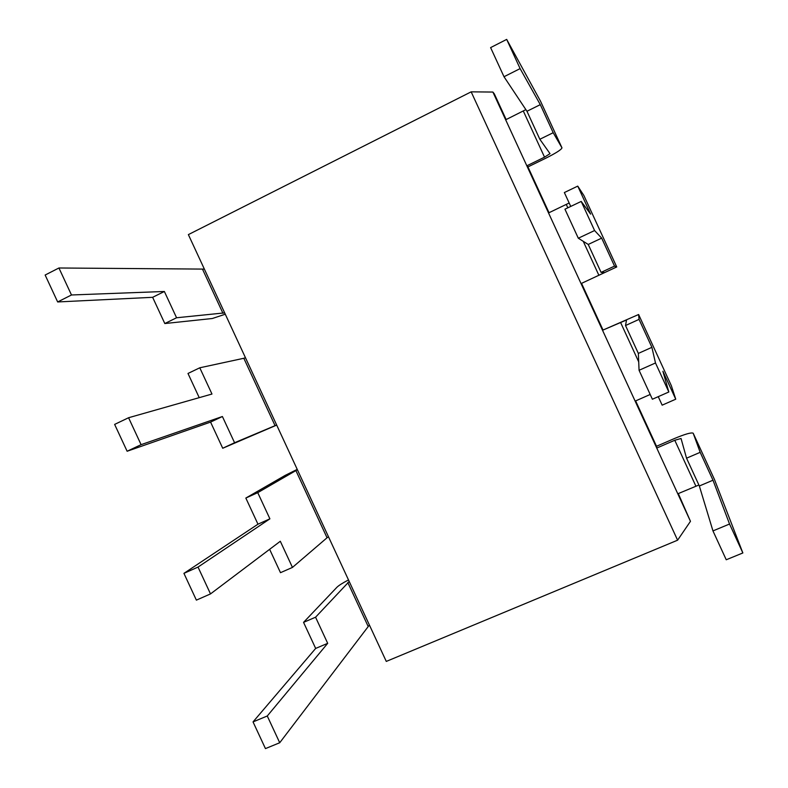 <?xml version="1.0" encoding="UTF-8"?>
<svg xmlns="http://www.w3.org/2000/svg" width="788" height="788" viewBox="0 0 788 788"><rect width="100%" height="100%" fill="white"/><g stroke="black" fill="none" stroke-linecap="round" stroke-linejoin="round"><path stroke-width="1.18" d="M590.636 214.129L577.752 186.116L583.878 195.503L616.728 266.935L614.541 266.117L601.668 238.134L594.585 230.539L581.199 201.433L590.636 214.129M577.752 186.116L564.356 192.548L570.739 206.426M614.541 266.117L601.077 272.382L604.701 272.53L581.051 283.591L616.728 266.945L583.878 195.503M581.051 283.591L548.537 212.947L569.163 203.008M581.199 201.433L564.947 209.194L578.303 238.222L588.232 244.447L601.668 238.134M594.585 230.539L578.303 238.222M601.077 272.382L588.232 244.447M553.196 132.709L540.292 104.646L520.11 68.605L506.684 39.4L540.568 101.297L561.962 147.829L553.196 132.709L539.839 139.269L526.965 111.275L540.292 104.646M520.11 68.605L504.005 76.732L526.965 111.275M539.839 139.269L550.014 153.65L544.538 157.167L526.837 165.805L527.95 166.908L545.463 158.368C555.944 153.118 561.45 149.612 561.972 147.849L561.962 147.829M540.588 101.357L561.972 147.849M525.872 109.63L505.669 119.796L526.837 165.805M506.684 39.4L490.609 47.605L504.005 76.732M224.659 312.875L176.571 317.761L164.367 291.481L71.481 294.978L58.933 267.989L204.358 269.102M71.481 294.978L57.662 301.952L152.636 297.312L164.367 291.481M176.571 317.761L164.81 323.543L152.636 297.312M164.81 323.543L212.317 318.51L225.279 314.215M58.933 267.989L45.143 275.032L57.662 301.952M295.874 470.525L327.05 537.761L292.456 567.419L280.311 541.267L210.504 593.916L198.024 567.074L269.9 518.829L257.745 492.648L297.391 469.727M269.9 518.829L257.971 524.187L245.836 498.055L285.098 475.43L297.234 469.382M245.836 498.055L257.745 492.648M198.024 567.074L183.929 573.359L257.971 524.187M210.504 593.916L196.379 600.131L183.929 573.359M292.456 567.419L280.489 572.679L269.634 549.315M327.05 537.761L328.498 536.815M714.44 479.419L742.857 552.959L729.55 524.02L712.992 480.207L700.177 452.332L693.194 433.223C691.431 432.267 685.156 434.05 674.361 438.561L656.522 446.284L656.749 448.057L674.774 440.265L681.039 438.492L686.545 458.183L700.177 452.332M712.992 480.207L699.34 485.989L686.545 458.183M729.55 524.02L712.963 530.915L699.34 485.989M742.857 552.959L726.24 559.766L712.963 530.915M698.887 485.014L677.788 493.79L656.749 448.057M369.395 625.012L279.72 742.749L267.27 715.996L327.69 643.333L315.564 617.211L349.212 581.485M348.493 579.938C342.632 583.002 338.791 585.435 336.959 587.227L303.557 622.362L315.564 617.211M327.69 643.333L315.663 648.425L303.557 622.362M267.27 715.996L253.037 721.906L315.663 648.425M279.72 742.749L265.448 748.6L253.037 721.906M471.165 91.841L188.371 234.607L386.278 661.418L677.601 540.194L471.165 91.841L492.894 92.058L494.352 93.92L506.152 119.549M677.601 540.194L690.465 521.321L492.894 92.058M690.465 521.321L678.291 493.574M656.522 446.284L635.64 400.905M671.376 385.765L638.605 314.501L671.376 385.765L675.74 399.201L662.895 371.276L668.835 391.991L655.488 362.972L651.893 347.331L639.038 319.386L638.605 314.51L603.027 330.054L581.603 283.493M549.029 212.711L527.95 166.908M211.972 394.039L199.788 367.789L243.817 358.274L275.061 425.658L234.578 442.738L222.403 416.517L141.091 444.659L128.572 417.739L211.972 394.039M199.788 367.789L187.987 373.463L199.226 397.654M245.462 357.742L243.817 358.274M128.572 417.739L114.634 424.407L127.124 451.248L210.573 422.092L222.403 416.517M141.091 444.659L127.124 451.248M234.578 442.738L222.718 448.254L210.573 422.092M276.637 424.968L275.061 425.658M222.718 448.254L276.696 425.087M603.027 330.054L626.529 319.997L625.524 325.533L639.038 319.386M651.893 347.331L638.349 353.418L625.524 325.533M655.488 362.972L639.068 370.291L638.349 353.418M668.835 391.991L652.385 399.24L639.068 370.291M675.74 399.201L662.156 405.16L658.246 396.659M650.189 394.473L635.138 401.122L602.702 330.635M598.89 275.308L583.258 241.335M567.833 207.815L566.286 204.456M523.311 111.019L544.538 157.167M202.624 269.437L222.965 313.309M693.204 433.252L714.47 479.488M695.873 486.127L674.774 440.265M347.813 582.539L368.035 626.165M638.713 361.879L620.589 322.489M714.45 479.449L693.194 433.223"/></g></svg>
